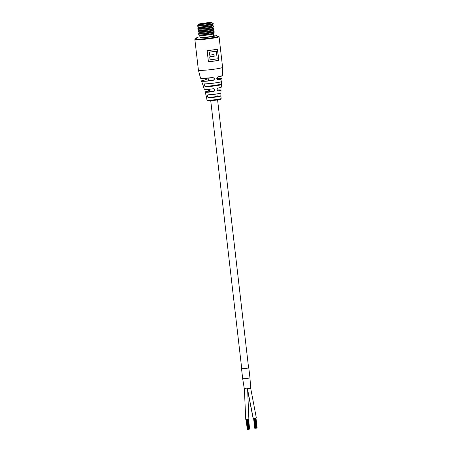 <?xml version="1.0" encoding="UTF-8"?>
<svg xmlns="http://www.w3.org/2000/svg" width="452" height="452" viewBox="0 0 452 452"><rect width="100%" height="100%" fill="white"/><g stroke="black" fill="none" stroke-linecap="round" stroke-linejoin="round"><path stroke-width="0.68" d="M248.594 367.894L245.888 368.583L241.741 368.691M248.815 367.968L249.973 378.019L242.701 378.855L244.329 388.901M249.973 378.019L250.674 388.07L249.594 388.347C246.634 388.895 242.221 389.183 245.408 388.618M247.583 388.522L248.866 418.993L245.758 419.399L244.357 388.895M247.532 388.477L250.645 388.07L256.34 417.897L253.114 418.269L247.894 391.873M247.419 388.449L250.538 388.042M255.979 418.015L257.137 427.993L255.99 428.197M248.21 429.315L247.911 429.349M248.238 419.162L249.329 429.151M248.176 419.173L249.334 429.168L248.843 429.242M248.832 429.264L247.673 419.253L248.832 429.247L248.255 429.315M246.131 419.399L247.267 429.327M247.894 429.349L246.735 419.354L247.899 429.355L247.323 429.394L246.17 419.394M249.142 429.208L247.995 419.202M248.51 429.298L247.351 419.292M255.979 428.197L255.369 428.264L254.21 418.258L255.363 428.259L255.041 428.293L253.883 418.286M256.855 428.038L255.713 418.066M255.725 428.225L254.561 418.224M254.792 428.264L253.578 418.303M220.898 92.948L220.938 95.914A7.243 0.554 173.4 0 1 220.943 95.926A7.243 0.554 173.4 0 1 216.435 96.965A7.243 0.554 173.4 0 1 208.547 97.739C207.112 96.801 206.886 95.83 207.875 94.813A7.571 0.582 -6.6 0 0 216.141 94.01A7.571 0.582 -6.6 0 0 220.926 92.92L220.943 95.92L220.853 92.982M221.751 81.36C221.367 82.174 221.265 83.191 221.44 84.411L221.678 81.433M205.434 86.756C204.05 85.71 203.773 84.75 204.598 83.874L204.666 83.925C203.88 84.761 204.157 85.665 205.485 86.648L205.434 86.756A9.091 0.695 173.4 0 0 215.434 85.829A9.091 0.695 173.4 0 0 221.48 84.473L221.237 87.191L218.197 88.1C216.728 89.326 216.768 90.259 218.299 90.897L217.847 90.863M204.598 83.874A9.752 0.746 -6.6 0 0 215.316 82.874A9.752 0.746 -6.6 0 0 221.785 81.428L222.073 78.704A10.345 0.791 173.4 0 1 218.062 79.795C216.389 79.111 216.361 78.128 217.971 76.84A11.001 0.842 -6.6 0 0 222.378 75.653L217.971 76.84M220.853 93.005A7.492 0.576 173.4 0 1 216.056 94.089A7.492 0.576 173.4 0 1 207.943 94.875L207.937 94.875C212.078 94.835 221.243 93.344 220.717 93.129L220.926 92.92A7.571 0.582 -6.6 0 0 220.926 92.903L221.028 90.225A7.983 0.61 173.4 0 1 218.367 90.988C216.711 90.31 216.672 89.326 218.237 88.033A8.543 0.655 -6.6 0 0 221.237 87.191M204.366 89.225A8.464 0.65 173.4 0 0 204.942 89.366L204.27 89.151A8.543 0.655 -6.6 0 0 204.892 89.31A8.543 0.655 -6.6 0 0 213.338 88.75C215.35 89.519 215.395 90.502 213.457 91.705A7.983 0.61 173.4 0 1 205.745 92.208A7.983 0.61 173.4 0 1 205.168 92.055L206.626 97.491M212.892 77.58L201.394 78.445L200.53 78.185A11.001 0.842 -6.6 0 0 201.326 78.388A11.001 0.842 -6.6 0 0 212.892 77.58C214.869 78.343 214.898 79.332 212.982 80.541A10.345 0.791 173.4 0 1 202.27 81.275A10.345 0.791 173.4 0 1 201.519 81.083L202.423 83.665A9.752 0.746 -6.6 0 0 202.473 83.722L203.457 86.501M208.344 80.083L205.558 79.874L206.298 79.332L206.474 78.292L205.564 79.868A10.266 0.785 -6.6 0 0 202.332 81.168A10.266 0.785 -6.6 0 0 212.96 80.433L212.982 80.541M208.592 80.1L212.96 80.433C214.773 79.298 214.751 78.365 212.892 77.642L212.892 77.642A10.921 0.836 173.4 0 1 201.411 78.445M208.666 89.208L207.869 91.18A7.904 0.605 -6.6 0 0 205.813 92.106A7.904 0.605 -6.6 0 0 213.446 91.609L213.457 91.705M213.338 88.75L213.338 88.812A8.464 0.65 173.4 0 1 204.971 89.366M214.045 56.257L214.186 56.319A12.176 0.932 173.4 0 1 213.593 56.404A12.176 0.932 173.4 0 1 209.83 56.907L210.056 59.873L209.705 56.845A12.176 0.932 -6.6 0 0 213.508 56.342A12.176 0.932 -6.6 0 0 214.045 56.257L213.926 54.522M217.163 58.777L217.186 58.828A12.176 0.932 173.4 0 1 213.858 59.365A12.176 0.932 173.4 0 1 210.056 59.873M209.83 56.907L210.169 59.811A12.176 0.932 -6.6 0 0 213.926 59.314A12.176 0.932 -6.6 0 0 217.22 58.777L216.299 51.178M216.344 51.178A12.176 0.932 173.4 0 1 213.05 51.714A12.176 0.932 173.4 0 1 209.287 52.212L209.626 55.116A12.176 0.932 -6.6 0 0 213.384 54.619A12.176 0.932 -6.6 0 0 213.977 54.528L214.186 56.319M217.508 49.127A12.176 0.932 173.4 0 1 212.841 49.923A12.176 0.932 173.4 0 1 207.135 50.647L208.428 61.822A12.176 0.932 -6.6 0 0 214.135 61.099A12.176 0.932 -6.6 0 0 218.802 60.297L217.508 49.127M218.802 60.297L217.378 49.195A12.176 0.932 173.4 0 1 212.773 49.98A12.176 0.932 173.4 0 1 207.163 50.692L207.089 50.641M209.287 52.212L209.163 52.149A12.176 0.932 -6.6 0 0 212.965 51.647A12.176 0.932 -6.6 0 0 216.293 51.104L216.282 51.172A12.238 0.938 173.4 0 1 209.236 52.206M213.852 54.59A12.176 0.932 173.4 0 1 213.316 54.675A12.176 0.932 173.4 0 1 209.513 55.178L209.626 55.116M218.067 90.908L218.299 90.897A7.904 0.605 -6.6 0 0 217.129 90.05L221.028 90.225M222.294 75.766A10.921 0.836 173.4 0 1 217.943 76.902L217.932 76.902C216.423 78.123 216.446 79.055 218.005 79.699L217.542 79.659M217.937 76.902C216.474 77.738 216.418 78.676 217.779 79.71L218.005 79.699A10.266 0.785 -6.6 0 0 216.779 78.518L220.915 78.377L222.073 78.704M209.892 91.338L213.446 91.609C215.271 90.473 215.237 89.541 213.338 88.812L213.643 88.801M213.191 77.637L212.892 77.642L213.191 77.637M207.875 94.813L207.937 94.875C206.999 95.841 207.219 96.762 208.598 97.638A7.159 0.548 -6.6 0 0 216.412 96.869A7.159 0.548 -6.6 0 0 220.853 95.841L208.547 97.739M221.356 84.326L205.49 86.648A9.012 0.689 -6.6 0 0 215.807 85.671A9.012 0.689 -6.6 0 0 221.356 84.326L221.44 84.411M209.705 56.845L209.773 56.895A12.238 0.938 173.4 0 0 214.129 56.314L213.926 54.539M218.762 60.297L217.378 49.195M207.163 50.692L208.383 61.817M209.643 91.315L207.863 91.185L208.592 90.643L208.683 89.264M218.079 90.908C216.683 90.185 216.723 89.247 218.197 88.1L218.237 88.033M206.558 97.553L205.892 94.683M200.033 24.357A5.735 0.441 173.4 0 1 205.27 23.476A5.735 0.441 173.4 0 1 210.564 23.137M199.626 24.34A6.136 0.469 173.4 0 1 199.196 24.25A6.136 0.469 173.4 0 1 203.846 23.216A6.136 0.469 173.4 0 1 210.92 22.685A6.136 0.469 173.4 0 1 211.355 22.843A6.136 0.469 173.4 0 1 206.236 23.866A6.136 0.469 173.4 0 1 199.626 24.34M211.485 22.6A6.746 0.52 173.4 0 1 211.926 22.685A6.746 0.52 173.4 0 1 206.954 23.82A6.746 0.52 173.4 0 1 199.061 24.419A6.746 0.52 173.4 0 1 198.609 24.222A6.746 0.52 173.4 0 1 204.332 23.103A6.746 0.52 173.4 0 1 211.485 22.6M198.609 24.222L197.547 25.142A7.916 0.605 -6.6 0 0 197.564 25.278A7.916 0.605 -6.6 0 0 198.083 25.374A7.916 0.605 -6.6 0 0 206.474 24.781A7.916 0.605 -6.6 0 0 213.186 23.47A7.916 0.605 -6.6 0 0 213.169 23.334L211.926 22.685M197.564 25.278L198.801 25.928A6.746 0.52 -6.6 0 0 199.247 26.007A6.746 0.52 -6.6 0 0 206.4 25.504A6.746 0.52 -6.6 0 0 212.124 24.385L213.186 23.47M198.71 25.877L197.727 26.73A7.916 0.605 -6.6 0 0 197.744 26.866A7.916 0.605 -6.6 0 0 198.264 26.962A7.916 0.605 -6.6 0 0 206.654 26.369A7.916 0.605 -6.6 0 0 213.367 25.058A7.916 0.605 -6.6 0 0 213.355 24.922L212.203 24.318M213.417 35.222A10.147 0.78 173.4 0 1 216.124 35.205A10.147 0.78 173.4 0 1 216.864 35.409A10.147 0.78 173.4 0 1 208.762 37.115A10.147 0.78 173.4 0 1 197.445 37.945A10.147 0.78 173.4 0 1 196.705 37.742A10.147 0.78 173.4 0 1 200.016 36.77M197.744 26.866L198.987 27.515A6.746 0.52 -6.6 0 0 199.428 27.595A6.746 0.52 -6.6 0 0 206.587 27.092A6.746 0.52 -6.6 0 0 212.304 25.973L213.367 25.058M198.897 27.465L197.914 28.318A7.916 0.605 -6.6 0 0 197.931 28.453A7.916 0.605 -6.6 0 0 198.451 28.549A7.916 0.605 -6.6 0 0 206.841 27.956A7.916 0.605 -6.6 0 0 213.553 26.645A7.916 0.605 -6.6 0 0 213.536 26.51L212.383 25.905M213.265 33.877L213.485 35.798A6.746 0.52 173.4 0 1 208.101 36.934A6.746 0.52 173.4 0 1 200.575 37.482A6.746 0.52 173.4 0 1 200.083 37.346L199.857 35.431M213.118 32.256L214.271 32.86A7.916 0.605 173.4 0 1 214.288 32.996L213.225 33.911A6.746 0.52 173.4 0 1 207.502 35.03A6.746 0.52 173.4 0 1 200.349 35.533A6.746 0.52 173.4 0 1 199.908 35.454L198.665 34.804A7.916 0.605 173.4 0 1 198.648 34.668L199.631 33.815M197.931 28.453L199.168 29.103A6.746 0.52 -6.6 0 0 199.614 29.182A6.746 0.52 -6.6 0 0 206.767 28.679A6.746 0.52 -6.6 0 0 212.491 27.561L213.553 26.645M214.288 32.996A7.916 0.605 173.4 0 1 207.575 34.307A7.916 0.605 173.4 0 1 199.185 34.9A7.916 0.605 173.4 0 1 198.665 34.804M199.078 29.052L198.095 29.905A7.916 0.605 -6.6 0 0 198.112 30.041A7.916 0.605 -6.6 0 0 198.631 30.137A7.916 0.605 -6.6 0 0 207.022 29.544A7.916 0.605 -6.6 0 0 213.734 28.233A7.916 0.605 -6.6 0 0 213.723 28.097L212.57 27.493M212.937 30.668L214.09 31.273A7.916 0.605 173.4 0 1 214.101 31.408L213.045 32.324A6.746 0.52 173.4 0 1 207.321 33.442A6.746 0.52 173.4 0 1 200.168 33.945A6.746 0.52 173.4 0 1 199.722 33.866L198.479 33.216A7.916 0.605 173.4 0 1 198.462 33.081L199.445 32.228M198.112 30.041L199.355 30.691A6.746 0.52 -6.6 0 0 199.801 30.77A6.746 0.52 -6.6 0 0 208.53 30.052A6.746 0.52 -6.6 0 0 212.677 29.148L213.734 28.233M214.101 31.408A7.916 0.605 173.4 0 1 207.389 32.719A7.916 0.605 173.4 0 1 198.999 33.312A7.916 0.605 173.4 0 1 198.479 33.216M199.264 30.64L198.281 31.493A7.916 0.605 -6.6 0 0 198.298 31.629A7.916 0.605 -6.6 0 0 198.818 31.725A7.916 0.605 -6.6 0 0 209.061 30.883A7.916 0.605 -6.6 0 0 213.92 29.821A7.916 0.605 -6.6 0 0 213.903 29.685L212.751 29.081M213.92 29.821L212.858 30.736A6.746 0.52 173.4 0 1 207.135 31.855A6.746 0.52 173.4 0 1 199.982 32.358A6.746 0.52 173.4 0 1 199.535 32.278L198.298 31.629M253.222 418.303L247.775 390.381M222.378 75.653L222.599 67.331A12.176 0.932 173.4 0 1 215.056 69.077A12.176 0.932 173.4 0 1 199.298 70.371A12.176 0.932 173.4 0 1 198.411 70.128L194.863 39.482A12.176 0.932 173.4 0 0 211.513 38.431A12.176 0.932 173.4 0 0 219.05 36.68L218.502 36.12L216.926 35.968A11.667 0.893 -6.6 0 1 211.265 37.911A11.667 0.893 -6.6 0 1 198.219 39.171A11.667 0.893 -6.6 0 1 196.773 38.307L195.281 38.804L194.863 39.482M207.502 100.248A7.108 0.548 -6.6 0 0 215.423 99.672A7.108 0.548 -6.6 0 0 221.101 98.474C221.282 98.954 220.836 99.287 219.762 99.48C217.293 100.135 209.705 100.954 208.01 100.762C207.485 100.841 207.14 100.621 206.982 100.107A7.108 0.548 -6.6 0 0 207.502 100.248M208.44 61.743A12.176 0.932 -6.6 0 0 214.05 61.031A12.176 0.932 -6.6 0 0 218.655 60.246M209.513 55.178L209.163 52.149M203.434 86.592A9.091 0.695 173.4 0 1 203.417 86.564L204.27 89.151M220.09 99.005A6.497 0.497 173.4 0 1 216.542 100.067A6.497 0.497 173.4 0 1 208.129 100.756M218.745 60.297A12.238 0.938 173.4 0 1 208.423 61.811M209.231 52.206L209.564 55.116M221.164 87.281A8.464 0.65 173.4 0 1 218.203 88.095M201.377 78.439A10.921 0.836 173.4 0 1 200.637 78.269M221.706 81.529A9.673 0.74 173.4 0 1 215.129 82.959A9.673 0.74 173.4 0 1 204.666 83.925M216.898 93.965L217.175 96.383M217.587 99.909L248.611 368.081M208.123 78.156L208.445 80.919M209.4 89.208L209.722 91.976M210.734 100.7L241.758 368.877M241.543 368.809L242.701 378.855M249.668 429.089L248.51 419.111M248.244 429.315L247.086 419.32L248.221 429.321M247.255 429.332L246.108 419.399M247.572 429.389L246.413 419.383M256.804 428.072L255.646 418.077M254.753 428.259L253.6 418.303M255.691 428.225L254.538 418.23M256.623 428.117L255.465 418.111M256.301 428.157L255.148 418.156L256.301 428.168M254.798 428.304L253.64 418.303M255.979 428.202L254.821 418.196M220.938 95.914L221.101 98.474M204.959 89.366L213.338 88.812M222.599 67.331L219.05 36.68M200.53 78.185L198.411 70.128M206.982 100.107L206.558 97.519M221.785 81.428L220.655 81.959C217.841 82.75 208.649 83.88 204.654 83.925L204.587 83.931M221.44 84.377C221.254 83.241 221.339 82.258 221.695 81.416M207.869 91.18L205.168 92.055M205.558 79.874C199.089 81.27 202.439 80.806 201.535 80.953L201.519 81.083M202.49 83.75L203.507 86.49M217.028 36.849L216.864 35.409M196.874 39.183L196.705 37.742"/></g></svg>
